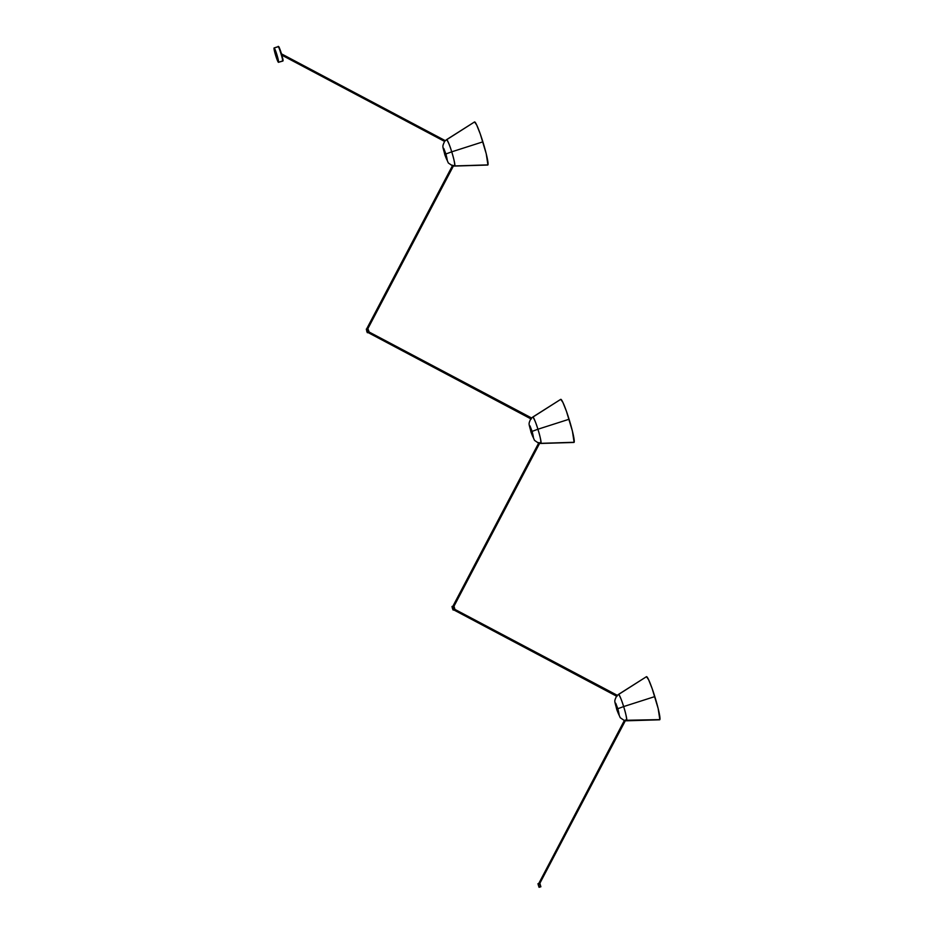 <?xml version="1.0" encoding="UTF-8"?>
<svg xmlns="http://www.w3.org/2000/svg" width="934" height="934" viewBox="0 0 934 934"><rect width="100%" height="100%" fill="white"/><g stroke="black" fill="none" stroke-linecap="round" stroke-linejoin="round"><path stroke-width="1.4" d="M278.495 62.321A7.519 0.712 73 0 1 275.67 55.503A7.519 0.712 73 0 1 274.059 47.961L276.873 54.581L278.53 62.298A7.519 0.712 73 0 1 278.495 62.321L281.286 61.399M280.223 61.772L282.558 61.072A7.519 0.712 -107 0 0 282.558 61.072A7.519 0.712 -107 0 0 282.593 61.049L281.508 61.329M282.92 60.43L282.593 61.049A7.519 0.712 -107 0 0 280.982 53.507A7.519 0.712 -107 0 0 278.157 46.7A7.519 0.712 -107 0 0 278.122 46.723L274.129 47.938M282.944 60.08L280.667 51.3M280.457 50.693L279.85 49.07M279.663 48.615L278.916 47.144M278.53 62.298L275.507 54.978L274.059 47.961A7.519 0.712 73 0 1 274.094 47.949A7.519 0.712 73 0 1 276.919 54.756A7.519 0.712 73 0 1 278.53 62.298M274.094 47.949L275.413 47.541M277.211 46.992L275.39 47.552M278.122 46.723C278.005 43.524 284.064 62.952 282.593 61.049L281.531 61.317M282.874 60.512C284.263 62.309 278.554 43.991 278.659 47.004M276.347 47.179L276.347 47.214A1.366 1.366 -52.2 0 0 276.277 47.237L276.277 47.237A1.366 1.366 -52.2 0 0 276.207 47.26L276.195 47.225A1.413 1.413 -52.2 0 0 275.927 47.354A1.413 1.413 -52.2 0 1 276.195 47.225L276.207 47.26A1.366 1.366 -52.2 0 1 276.347 47.214L276.347 47.179A1.413 1.413 -52.2 0 1 276.651 47.132L276.651 47.132A1.413 1.413 -52.2 0 0 276.347 47.179M281.099 61.539A1.413 1.109 76.1 0 1 280.889 61.656A1.413 0.876 70.6 0 0 281.052 61.562A1.413 0.876 70.6 0 1 280.889 61.656L280.889 61.644A1.413 0.876 -109.4 0 1 280.784 61.702A1.413 1.109 -103.9 0 0 281.006 61.551A1.366 0.841 70.6 0 0 281.099 61.539A1.413 1.109 76.1 0 1 280.889 61.656L280.889 61.656A1.413 0.876 -109.4 0 1 280.784 61.702A1.413 1.109 -103.9 0 0 281.006 61.551A1.366 0.841 70.6 0 0 281.157 61.41L281.589 61.329M445.822 154.157C446.837 158.15 446.674 158.313 445.308 154.647L444.549 151.191L446.534 157.636M445.086 152.884L444.245 151.11L445.109 154.729C446.627 158.803 446.814 158.617 445.681 154.18L445.261 152.826M445.763 154.168C446.826 158.29 446.639 158.465 445.238 154.682L446.51 158.044L445.681 154.18C444.164 150.105 443.977 150.292 445.109 154.729L444.479 151.086L446.534 157.799L445.238 154.682C444.187 150.549 444.362 150.386 445.763 154.168M445.892 153.982C447.876 161.734 447.549 162.049 444.899 154.927C442.914 147.175 443.241 146.86 445.892 153.982L451.717 151.833L445.892 153.982L447.351 160.718L443.662 150.362L443.79 148.483L445.892 153.982M453.399 165.983L454.706 166.054A13.812 1.296 73 0 1 454.683 166.054L487.676 165.038A22.544 2.125 -107 0 0 487.723 165.049A22.544 2.125 -107 0 0 487.77 165.049L487.735 164.921M452.044 165.622L454.823 165.937C454.66 162.411 453.62 157.706 451.717 151.833L482.878 141.851A22.544 2.125 -107 0 0 474.565 121.934L446.627 139.621A13.812 1.296 73 0 1 451.717 151.833A13.812 1.296 73 0 1 454.823 165.937L487.933 164.898L486.217 153.713L480.274 133.982L476.714 125.039L474.565 121.934L445.74 140.298M451.846 165.12L454.823 165.937L487.945 164.886A22.544 2.125 -107 0 0 482.878 141.851L451.717 151.833C449.931 145.844 448.238 141.781 446.627 139.621L445.039 140.976M532.018 431.555C533.034 435.548 532.87 435.711 531.504 432.045L530.745 428.589L532.73 435.034M531.283 430.282L530.442 428.508L531.306 432.127C532.824 436.201 533.01 436.015 531.878 431.578L531.458 430.224M531.96 431.566C533.022 435.688 532.847 435.863 531.434 432.08L532.707 435.442L531.878 431.578C530.36 427.503 530.173 427.69 531.306 432.127L530.664 428.449L532.73 435.197L531.434 432.08C530.384 427.947 530.559 427.784 531.96 431.566M532.088 431.38C534.073 439.132 533.746 439.447 531.096 432.325C529.111 424.573 529.45 424.258 532.088 431.38L537.914 429.231L532.088 431.38L533.548 438.116L529.858 427.76L529.987 425.881L532.088 431.38M540.856 443.452L540.903 443.452A13.812 1.296 73 0 1 540.879 443.452L573.943 442.447A22.544 2.125 -107 0 0 573.966 442.447L573.931 442.319M538.241 443.02L541.019 443.335C540.856 439.797 539.817 435.104 537.914 429.231L569.075 419.249A22.544 2.125 -107 0 0 560.762 399.332L532.824 417.019A13.812 1.296 73 0 1 537.914 429.231A13.812 1.296 73 0 1 541.019 443.335L574.095 442.296L572.414 431.111L566.471 411.38L562.91 402.437L560.762 399.332L531.936 417.696M538.042 442.518L541.019 443.335L574.141 442.284A22.544 2.125 -107 0 0 569.075 419.249L537.914 429.231C536.128 423.242 534.435 419.179 532.824 417.019L531.236 418.374M367.961 331.407L531.609 417.988M617.748 708.894C618.763 712.899 618.6 713.062 617.234 709.396L616.206 705.614L617.035 709.466C618.553 713.541 618.74 713.366 617.607 708.918L618.46 712.385L617.607 708.918C616.09 704.855 615.903 705.03 617.035 709.466L618.46 712.409M617.012 707.622L616.463 705.941L617.187 707.563M617.689 708.906C618.752 713.039 618.577 713.202 617.164 709.42L616.405 705.824L618.46 712.537L617.164 709.42C616.113 705.298 616.288 705.123 617.689 708.906M617.818 708.719C619.802 716.471 619.476 716.787 616.825 709.677C614.841 701.924 615.179 701.597 617.818 708.719L623.643 706.571L617.818 708.719L619.219 715.479L615.588 705.112L615.716 703.232L617.818 708.719M625.325 720.721L626.632 720.791A13.812 1.296 73 0 1 626.609 720.791L659.649 719.799A22.544 2.125 -107 0 0 659.696 719.787L626.632 720.791L659.602 719.787A22.544 2.125 -107 0 0 659.649 719.799M623.97 720.359L626.749 720.686C626.586 717.149 625.546 712.444 623.643 706.571L654.804 696.589A22.544 2.125 -107 0 0 646.491 676.671L618.553 694.371A13.812 1.296 73 0 1 623.643 706.571A13.812 1.296 73 0 1 626.749 720.686L659.859 719.635L658.143 708.462L652.201 688.732L648.64 679.777L646.491 676.671L617.666 695.048M623.924 720.312L659.871 719.624A22.544 2.125 -107 0 0 654.804 696.589L623.643 706.571C621.857 700.593 620.164 696.519 618.553 694.371L616.977 695.713M453.691 608.746L617.339 695.34M445.004 141.022L281.671 54.464L445.004 141.022M366.665 329.971L366.828 330.659L366.665 329.971M366.782 329.737L452.978 165.773L366.782 329.737M538.346 885.163L538.591 885.969L538.836 885.012M538.918 883.646L538.323 884.37L538.965 886.424L538.323 884.358L538.965 886.424L539.91 886.751L539.093 887.3L540.879 886.751L539.081 887.3L537.972 883.716L538.684 883.517M539.408 886.366L539.875 886.88L539.116 887.253L537.996 883.704L539.105 887.277L537.961 883.774L539.046 887.288L540.879 886.751L539.77 883.155M539.105 887.277L538.288 883.611M540.833 886.74L539.852 883.249M537.996 883.704L538.673 883.541M538.171 883.657L539.28 887.218M367.973 332.504L366.992 331.932M369.175 332.177L367.891 328.64L369.199 332.107M367.249 329.2L366.63 329.784L367.716 331.792M366.303 329.13L366.817 330.799L366.747 329.013M366.922 331.745L367.354 332.714L367.459 331.792L368.066 332.434M367.459 331.792L366.478 329.095M366.817 329.725L366.478 329.072M452.862 607.369L539.175 443.171L452.862 607.369M452.955 606.633L452.36 607.123L453.002 609.19L452.36 607.123L453.784 609.307M452.616 606.773L538.708 442.985M366.828 331.488L366.63 330.741L366.828 331.488M366.63 330.741L366.805 331.407M531.201 418.42L367.774 331.803L531.201 418.42M531.248 419.051L367.027 332.014M452.558 608.828L452.371 608.057L452.558 608.828M616.93 695.76L453.504 609.143L616.93 695.76M452.325 608.057L452.009 606.481L452.488 608.151M538.614 884.661L624.904 720.511L538.614 884.661M538.369 884.264L624.437 720.324M453.737 609.879L453.13 610.065M454.905 609.517L453.807 605.933L452.885 606.306M453.457 609.949L453.188 609.143L453.457 609.949M453.188 609.143L452.009 606.481M454.94 609.458L453.971 606.154M452.208 606.423L452.873 606.318M282.757 60.955L281.426 53.612C279.651 48.078 278.554 45.778 278.157 46.7M275.483 47.517L277.176 47.004M280.34 61.737L281.157 61.399M446.615 157.624L444.537 151.203M444.537 141.548C441.957 147.374 442.704 145.552 444.876 154.974L448.32 162.983L452.406 165.773M532.812 435.022L530.734 428.601M530.734 418.946C528.154 424.772 528.901 422.95 531.072 432.372L534.517 440.381L538.603 443.171M539.595 443.381L540.879 443.452M618.541 712.362L616.463 705.941M616.463 696.297C613.883 702.123 614.63 700.302 616.802 709.712L620.246 717.732L624.332 720.511M281.881 55.176L444.642 141.443M445.32 140.684L281.496 53.868M366.42 329.34L452.511 165.587M453.469 165.855L367.389 329.585M368.008 332.539L367.389 332.726M540.027 442.576L453.025 608.057M452.768 609.365L616.977 696.39M625.757 719.916L538.755 885.397"/></g></svg>
